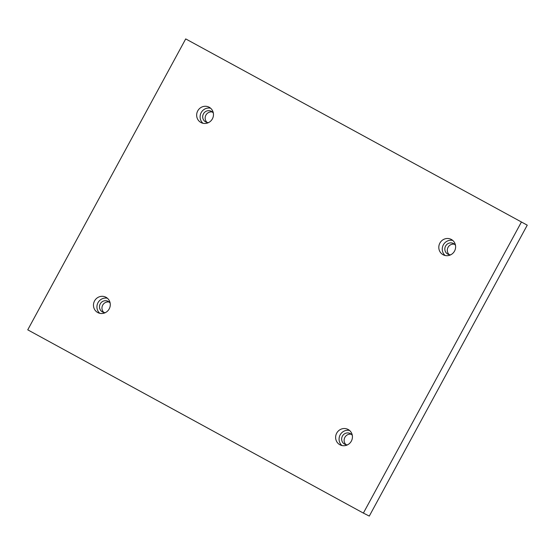 <?xml version="1.0" encoding="UTF-8"?>
<svg xmlns="http://www.w3.org/2000/svg" width="555" height="555" viewBox="0 0 555 555"><rect width="100%" height="100%" fill="white"/><g stroke="black" fill="none" stroke-linecap="round" stroke-linejoin="round"><path stroke-width="0.83" d="M527.25 225.163L185.71 38.912L27.75 329.837L363.379 513.091L369.29 516.088L527.25 225.163L185.71 38.912M207.105 122.447A6.008 5.772 116.9 0 1 212.378 112.041M449.252 254.662A6.008 5.772 116.9 0 1 454.524 244.255M346.07 444.701A6.008 5.772 116.9 0 1 351.343 434.294M103.917 312.493A6.008 5.772 116.9 0 1 109.189 302.08M363.379 513.091L521.339 222.166M200.924 122.502A8.679 8.339 116.9 0 1 197.684 110.993A8.679 8.339 116.9 0 1 208.985 107.136A8.679 8.339 116.9 0 1 212.503 118.645A8.679 8.339 116.9 0 1 200.924 122.502M443.07 254.717A8.679 8.339 116.9 0 1 439.831 243.208A8.679 8.339 116.9 0 1 451.132 239.351A8.679 8.339 116.9 0 1 454.656 250.86A8.679 8.339 116.9 0 1 443.07 254.717M339.889 444.756A8.679 8.339 116.9 0 1 336.649 433.247A8.679 8.339 116.9 0 1 347.95 429.39A8.679 8.339 116.9 0 1 351.468 440.899A8.679 8.339 116.9 0 1 339.889 444.756M97.735 312.541A8.679 8.339 116.9 0 1 94.496 301.032A8.679 8.339 116.9 0 1 105.797 297.175A8.679 8.339 116.9 0 1 109.321 308.684A8.679 8.339 116.9 0 1 97.735 312.541M105.401 312.618A6.008 5.772 116.9 0 1 100.254 303.897A6.008 5.772 116.9 0 1 110.168 303.197M107.413 298.257A8.679 8.339 -63.1 0 0 99.789 313.318M347.548 444.833A6.008 5.772 116.9 0 1 342.407 436.105A6.008 5.772 116.9 0 1 352.321 435.411M349.567 430.472A8.679 8.339 -63.1 0 0 341.935 445.533M450.736 254.794A6.008 5.772 116.9 0 1 445.589 246.066A6.008 5.772 116.9 0 1 455.502 245.372M452.748 240.433A8.679 8.339 -63.1 0 0 445.124 255.494M208.583 122.579A6.008 5.772 116.9 0 1 203.442 113.858A6.008 5.772 116.9 0 1 213.356 113.158M210.602 108.218A8.679 8.339 -63.1 0 0 202.97 123.279"/></g></svg>
